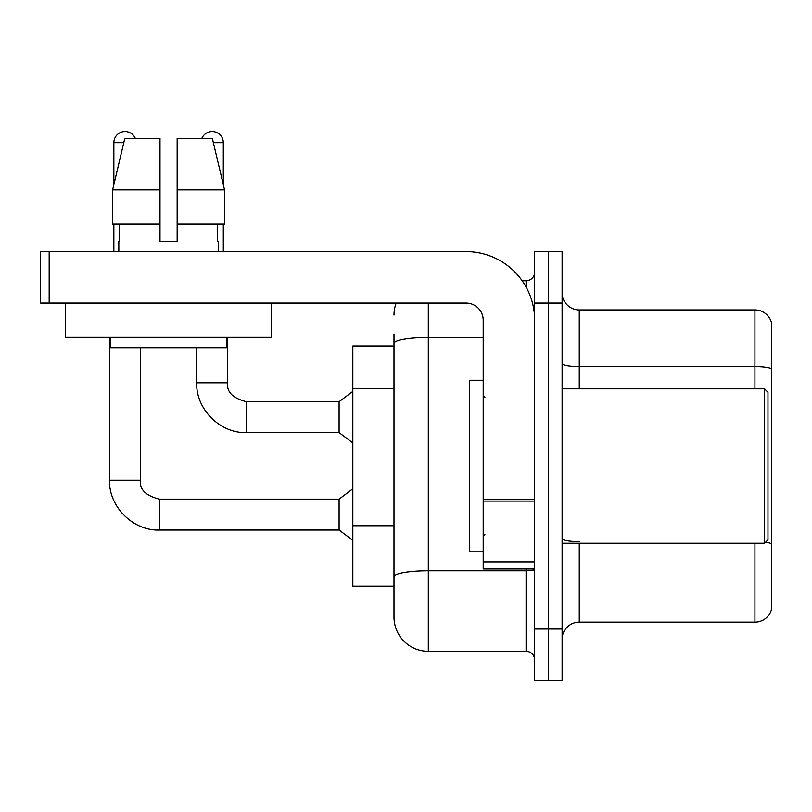<?xml version="1.0" encoding="UTF-8"?>
<svg xmlns="http://www.w3.org/2000/svg" width="812" height="812" viewBox="0 0 812 812"><rect width="100%" height="100%" fill="white"/><g stroke="black" fill="none" stroke-linecap="round" stroke-linejoin="round"><path stroke-width="1.22" d="M393.993 345.963L352.824 345.963L352.824 586.122L393.993 586.122L393.993 617.008L393.993 345.963M562.107 639.308A17.153 17.153 0 0 1 579.26 622.154L754.927 622.154L754.927 543.238M548.384 629.016L548.384 680.476L562.107 680.476L562.107 629.016L548.384 629.016L548.384 680.476L534.661 680.476L534.661 629.016L548.384 629.016L548.384 303.069L548.384 629.016M534.661 629.016L534.661 251.608L548.384 251.608L548.384 303.069L548.384 251.608L562.107 251.608L562.107 629.016M771.4 322.283A17.153 17.153 0 0 0 754.927 309.93A17.153 17.153 0 0 1 771.4 322.283L771.4 609.802A17.153 17.153 0 0 1 754.927 622.154M771.4 368.78A17.153 2.974 180 0 0 754.927 366.638L754.927 309.93L579.26 309.93A17.153 17.153 0 0 1 562.107 292.777A17.153 17.153 0 0 0 579.26 309.93L579.26 388.846M428.3 303.069L428.3 651.315L526.085 651.315L526.085 568.968M522.187 280.769L526.085 280.769A8.577 8.577 0 0 0 534.661 272.193A8.577 8.577 0 0 1 526.085 280.769A8.577 8.577 0 0 0 534.661 272.193M393.993 376.474L393.993 333.945M393.993 598.139L393.993 537.737M534.661 659.892A8.577 8.577 0 0 0 526.085 651.315M393.993 315.076A34.307 34.307 0 0 1 396.165 303.069A34.307 34.307 0 0 0 393.993 315.076A34.307 34.307 0 0 1 396.165 303.069M428.3 651.315A34.307 34.307 0 0 1 393.993 617.008M159.994 189.846L159.994 224.163L159.994 189.846L159.994 224.163L112.614 224.163L112.614 189.846L124.804 138.385L159.994 138.385L159.994 189.846L112.614 189.846L113.853 184.628L113.853 142.668A11.155 11.155 0 0 1 135.299 138.385M109.559 337.376L109.559 480.278L140.446 480.278C139.4 489.433 145.693 495.726 159.314 499.147L339.091 499.147L339.091 530.033L159.314 530.033L159.314 499.177M140.446 480.278C139.4 489.433 145.693 495.726 159.314 499.147C145.693 495.726 139.4 489.433 140.446 480.278C139.4 489.433 145.693 495.726 159.314 499.147C145.693 495.726 139.4 489.433 140.446 480.278L140.446 347.678M113.853 224.163L113.853 251.608M201.853 138.385A11.155 11.155 0 0 1 223.3 142.668L223.3 184.628L224.538 189.846L224.538 224.163L177.158 224.163L177.158 138.385L212.348 138.385L224.538 189.846L177.158 189.846M196.707 347.678L196.707 382.838C195.773 409.106 220.194 433.527 246.462 432.593C220.194 433.527 195.773 409.106 196.707 382.838C195.773 409.106 220.194 433.527 246.462 432.593C220.194 433.527 195.773 409.106 196.707 382.838L227.593 382.838C226.548 391.993 232.841 398.286 246.462 401.707L339.091 401.707L339.091 432.593L246.462 432.593L246.462 401.737M223.3 224.163L223.3 251.608M534.661 568.968L483.201 568.968L483.201 499.603L534.661 499.603L534.661 320.222A68.624 68.624 0 0 0 466.037 251.608L49.177 251.608L49.177 303.069L466.037 303.069A17.153 17.153 0 0 1 483.201 320.222L483.201 499.603M49.177 303.069L40.6 303.069L40.6 251.608L49.177 251.608M483.201 380.27L469.478 380.27L469.478 551.815L483.201 551.815M764.539 543.238L767.969 539.807L767.969 392.277L764.539 388.846L764.539 543.238L562.107 543.238M271.502 303.069L271.502 337.376L65.65 337.376L65.65 303.069M177.158 241.316L159.994 241.316L177.158 241.316L159.994 241.316L177.158 241.316L177.158 224.163M118.826 241.316L119.567 241.316L118.826 241.316L118.826 251.608M218.326 241.316L217.575 241.316L218.326 241.316L218.326 251.608M217.575 224.163L217.575 241.316M159.994 224.163L159.994 241.316M119.567 241.316L119.567 224.163M110.249 337.376L110.249 347.678L226.903 347.678L226.903 337.376M224.538 224.163L224.538 189.846L212.348 138.385M124.804 138.385L112.614 189.846M393.993 388.481L352.824 388.481M393.993 525.729L352.824 525.729M579.26 543.238L579.26 622.154M754.927 388.846L754.927 366.638L579.26 366.638A17.153 2.974 -0 0 1 562.107 363.654M771.4 543.766A17.153 2.974 180 0 0 765.523 542.254M562.107 303.069L534.661 303.069M579.26 541.614A17.153 2.974 0 0 1 562.107 538.64M534.661 569.293A8.577 1.492 0 0 1 526.085 570.775L428.3 570.775A34.307 5.958 180 0 0 393.993 576.733M393.993 343.435A34.307 5.958 180 0 1 428.3 337.477L483.201 337.477M526.085 287.001L526.085 280.769M113.853 142.668L123.789 142.668M213.363 142.668L223.3 142.668M534.661 501.095L483.201 501.095M483.201 561.884L534.661 561.884M109.559 480.278C108.625 506.546 133.046 530.967 159.314 530.033C133.046 530.967 108.625 506.546 109.559 480.278C108.625 506.546 133.046 530.967 159.314 530.033C133.046 530.967 108.625 506.546 109.559 480.278C108.625 506.546 133.046 530.967 159.314 530.033M339.091 530.033L352.824 540.325M339.091 499.147L352.824 488.854M246.462 401.707C232.841 398.286 226.548 391.993 227.593 382.838C226.548 391.993 232.841 398.286 246.462 401.707C232.841 398.286 226.548 391.993 227.593 382.838L227.593 337.376M339.091 432.593L352.824 442.885M339.091 401.707L352.824 391.414M484.916 397.423L483.201 395.708M562.107 388.846L764.539 388.846M484.916 534.661L483.201 536.377"/></g></svg>
